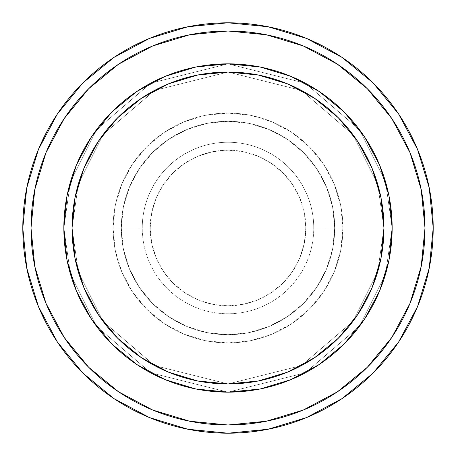 <?xml version="1.0" encoding="UTF-8"?>
<svg xmlns="http://www.w3.org/2000/svg" width="456" height="456" viewBox="0 0 456 456"><rect width="100%" height="100%" fill="white"/><g stroke="black" fill="none" stroke-linecap="round" stroke-linejoin="round"><path stroke-width="0.34" stroke-dasharray="2.28 1.71" d="M305.822 228A77.822 77.822 0 0 0 228 150.178A77.822 77.822 0 0 0 150.178 228L151.671 243.185L156.1 257.782L163.294 271.234L172.972 283.028L184.765 292.706L198.217 299.9L212.815 304.329L228 305.822L243.185 304.329L257.782 299.9L271.234 292.706L283.028 283.028L292.706 271.234L299.9 257.782L304.329 243.185L305.822 228L304.329 212.815L299.9 198.217L292.706 184.765L283.028 172.972L271.234 163.294L257.782 156.1L243.185 151.671L228 150.178L212.815 151.671L198.217 156.1L184.765 163.294L172.972 172.972L163.294 184.765L156.1 198.217L151.671 212.815L150.178 228A77.822 77.822 0 0 0 228 305.822A77.822 77.822 0 0 0 305.822 228M142.249 228A85.751 85.751 0 0 1 228 142.249A85.751 85.751 0 0 1 313.751 228A85.751 85.751 0 0 0 228 142.249A85.751 85.751 0 0 0 142.249 228L113.088 228A114.912 114.912 0 0 0 228 342.912A114.912 114.912 0 0 0 342.912 228A114.912 114.912 0 0 1 228 342.912A114.912 114.912 0 0 1 113.088 228A114.912 114.912 0 0 0 228 342.912A114.912 114.912 0 0 0 342.912 228A114.912 114.912 0 0 1 228 342.912A114.912 114.912 0 0 1 113.088 228A114.912 114.912 0 0 0 228 342.912A114.912 114.912 0 0 0 342.912 228A114.912 114.912 0 0 1 228 342.912A114.912 114.912 0 0 1 113.088 228A114.912 114.912 0 0 1 228 113.088A114.912 114.912 0 0 1 342.912 228A114.912 114.912 0 0 0 228 113.088A114.912 114.912 0 0 0 113.088 228A114.912 114.912 0 0 1 228 113.088A114.912 114.912 0 0 1 342.912 228A114.912 114.912 0 0 0 228 113.088A114.912 114.912 0 0 0 113.088 228A114.912 114.912 0 0 1 228 113.088A114.912 114.912 0 0 1 342.912 228L313.751 228L342.912 228A114.912 114.912 0 0 0 228 113.088A114.912 114.912 0 0 0 113.088 228A114.912 114.912 0 0 1 228 113.088A114.912 114.912 0 0 1 342.912 228A114.912 114.912 0 0 0 228 113.088A114.912 114.912 0 0 0 113.088 228A114.912 114.912 0 0 1 228 113.088A114.912 114.912 0 0 1 342.912 228A114.912 114.912 0 0 1 228 342.912A114.912 114.912 0 0 1 113.088 228A114.912 114.912 0 0 0 228 342.912A114.912 114.912 0 0 0 342.912 228A114.912 114.912 0 0 1 228 342.912A114.912 114.912 0 0 1 113.088 228A114.912 114.912 0 0 0 228 342.912A114.912 114.912 0 0 0 342.912 228A114.912 114.912 0 0 1 228 342.912A114.912 114.912 0 0 1 113.088 228L142.249 228A85.751 85.751 0 0 0 228 313.751A85.751 85.751 0 0 0 313.751 228A85.751 85.751 0 0 1 228 313.751A85.751 85.751 0 0 1 142.249 228M334.704 228A106.704 106.704 0 0 1 228 334.704A106.704 106.704 0 0 1 121.296 228A106.704 106.704 0 0 0 228 334.704A106.704 106.704 0 0 0 334.704 228A106.704 106.704 0 0 1 228 334.704A106.704 106.704 0 0 1 121.296 228A106.704 106.704 0 0 0 228 334.704A106.704 106.704 0 0 0 334.704 228A106.704 106.704 0 0 1 228 334.704A106.704 106.704 0 0 1 121.296 228A106.704 106.704 0 0 0 228 334.704A106.704 106.704 0 0 0 334.704 228A106.704 106.704 0 0 0 228 121.296A106.704 106.704 0 0 0 121.296 228A106.704 106.704 0 0 1 228 121.296A106.704 106.704 0 0 1 334.704 228L332.652 207.184L326.582 187.165L316.72 168.72L303.451 152.549L287.28 139.279L268.835 129.418L248.816 123.348L228 121.296L207.184 123.348L187.165 129.418L168.72 139.279L152.549 152.549L139.279 168.72L129.418 187.165L123.348 207.184L121.296 228L123.348 248.816L129.418 268.835L139.279 287.28L152.549 303.451L168.72 316.72L187.165 326.582L207.184 332.652L228 334.704L248.816 332.652L268.835 326.582L287.28 316.72L303.451 303.451L316.72 287.28L326.582 268.835L332.652 248.816L334.704 228A106.704 106.704 0 0 1 228 334.704A106.704 106.704 0 0 1 121.296 228A106.704 106.704 0 0 0 228 334.704A106.704 106.704 0 0 0 334.704 228L332.652 248.816L326.582 268.835L316.72 287.28L303.451 303.451L287.28 316.72L268.835 326.582L248.816 332.652L228 334.704L207.184 332.652L187.165 326.582L168.72 316.72L152.549 303.451L139.279 287.28L129.418 268.835L123.348 248.816L121.296 228L123.348 207.184L129.418 187.165L139.279 168.72L152.549 152.549L168.72 139.279L187.165 129.418L207.184 123.348L228 121.296L248.816 123.348L268.835 129.418L287.28 139.279L303.451 152.549L316.72 168.72L326.582 187.165L332.652 207.184L334.704 228A106.704 106.704 0 0 0 228 121.296A106.704 106.704 0 0 0 121.296 228A106.704 106.704 0 0 1 228 121.296A106.704 106.704 0 0 1 334.704 228A106.704 106.704 0 0 0 228 121.296A106.704 106.704 0 0 0 121.296 228A106.704 106.704 0 0 1 228 121.296A106.704 106.704 0 0 1 334.704 228A106.704 106.704 0 0 0 228 121.296A106.704 106.704 0 0 0 121.296 228A106.704 106.704 0 0 1 228 121.296A106.704 106.704 0 0 1 334.704 228M392.16 227.949L383.952 228A155.952 155.952 0 0 0 228 72.048A155.952 155.952 0 0 0 72.048 228L63.84 228A164.16 164.16 0 0 1 228 63.84A164.16 164.16 0 0 1 392.16 228L383.952 228L377.716 271.668L352.762 321.571L301.387 365.604L228 383.952L154.612 365.604L103.238 321.571L78.284 271.668L72.048 228L63.84 228L70.406 273.965L96.672 326.496L150.748 372.848L228 392.16L305.252 372.848L359.328 326.496L385.594 273.965L392.16 228L385.594 273.965L359.328 326.496L305.252 372.848L228 392.16L150.748 372.848L96.672 326.496L70.406 273.965L63.84 228L72.048 228L78.284 271.668L103.238 321.571L154.612 365.604L228 383.952L301.387 365.604L352.762 321.571L377.716 271.668L383.952 228L392.16 228L385.594 273.965L359.328 326.496L305.252 372.848L228 392.16L150.748 372.848L96.672 326.496L70.406 273.965L63.84 228L72.048 228L78.284 271.668L103.238 321.571L154.612 365.604L228 383.952L301.387 365.604L352.762 321.571L377.716 271.668L383.952 228L392.16 228L383.952 228L377.716 271.668L352.762 321.571L301.387 365.604L228 383.952L154.612 365.604L103.238 321.571L78.284 271.668L72.048 228L63.84 228L70.406 273.965L96.672 326.496L150.748 372.848L228 392.16L305.252 372.848L359.328 326.496L385.594 273.965L392.16 228A164.16 164.16 0 0 0 228 63.84A164.16 164.16 0 0 0 63.84 228A164.16 164.16 0 0 1 228 63.84A164.16 164.16 0 0 1 392.16 228A164.16 164.16 0 0 0 228 63.84A164.16 164.16 0 0 0 63.84 228A164.16 164.16 0 0 0 228 392.16A164.16 164.16 0 0 0 392.16 228L392.16 228.051M433.2 228A205.2 205.2 0 0 0 228 22.8A205.2 205.2 0 0 0 22.8 228A205.2 205.2 0 0 0 228 433.2A205.2 205.2 0 0 0 433.2 228L433.2 227.932M136.908 364.566L165.18 379.666L195.972 389.008L228 392.16L260.028 389.008L290.82 379.666L319.2 364.492L344.08 344.08L364.492 319.2L379.666 290.82L389.008 260.028L392.16 228L389.019 196.051M91.536 319.246L111.919 344.08L136.8 364.492M319.092 91.434L290.82 76.334L260.028 66.992L228 63.84L195.972 66.992L165.18 76.334L136.8 91.508L111.919 111.919L91.508 136.8L76.334 165.18L66.992 195.972L63.84 228L66.992 260.028L76.334 290.82L91.508 319.2M364.464 136.754L344.08 111.919L319.2 91.508M388.974 195.818L379.666 165.18L364.492 136.8M392.16 228A164.16 164.16 0 0 1 228 392.16A164.16 164.16 0 0 1 63.84 228A164.16 164.16 0 0 0 228 392.16A164.16 164.16 0 0 0 392.16 228L385.594 182.035L359.328 129.504L305.252 83.152L228 63.84L150.748 83.152L96.672 129.504L70.406 182.035L63.84 228L72.048 228L75.046 197.573L83.921 168.321L98.331 141.36L117.728 117.728L141.36 98.331L168.321 83.921L197.573 75.046L228 72.048L258.427 75.046L287.679 83.921L314.64 98.331L338.272 117.728L357.669 141.36L372.079 168.321L380.954 197.573L383.952 228L380.954 258.427L372.079 287.679L357.669 314.64L338.272 338.272L314.64 357.669L287.679 372.079L258.427 380.954L228 383.952L197.573 380.954L168.321 372.079L141.36 357.669L117.728 338.272L98.331 314.64L83.921 287.679L75.046 258.427L72.048 228L78.284 184.332L103.238 134.429L154.612 90.396L228 72.048L301.387 90.396L352.762 134.429L377.716 184.332L383.952 228L392.16 228L383.952 228L377.716 184.332L352.762 134.429L301.387 90.396L228 72.048L154.612 90.396L103.238 134.429L78.284 184.332L72.048 228L63.84 228L70.406 182.035L96.672 129.504L150.748 83.152L228 63.84L305.252 83.152L359.328 129.504L385.594 182.035L392.16 228L383.952 228L377.716 184.332L352.762 134.429L301.387 90.396L228 72.048L154.612 90.396L103.238 134.429L78.284 184.332L72.048 228L63.84 228L70.406 182.035L96.672 129.504L150.748 83.152L228 63.84L305.252 83.152L359.328 129.504L385.594 182.035L392.16 228L385.594 182.035L359.328 129.504L305.252 83.152L228 63.84L150.748 83.152L96.672 129.504L70.406 182.035L63.84 228L72.048 228L78.284 184.332L103.238 134.429L154.612 90.396L228 72.048L301.387 90.396L352.762 134.429L377.716 184.332L383.952 228L392.16 228A164.16 164.16 0 0 1 228 392.16A164.16 164.16 0 0 1 63.84 228L72.048 228A155.952 155.952 0 0 0 228 383.952A155.952 155.952 0 0 0 383.952 228L392.16 228M342.912 228L340.706 205.582L334.162 184.024L323.543 164.16L309.253 146.746L291.84 132.457L271.975 121.837L250.418 115.294L228 113.088L205.582 115.294L184.024 121.837L164.16 132.457L146.746 146.746L132.457 164.16L121.837 184.024L115.294 205.582L113.088 228L115.294 250.418L121.837 271.975L132.457 291.84L146.746 309.253L164.16 323.543L184.024 334.162L205.582 340.706L228 342.912L250.418 340.706L271.975 334.162L291.84 323.543L309.253 309.253L323.543 291.84L334.162 271.975L340.706 250.418L342.912 228A114.912 114.912 0 0 1 228 342.912A114.912 114.912 0 0 1 113.088 228A114.912 114.912 0 0 0 228 342.912A114.912 114.912 0 0 0 342.912 228A114.912 114.912 0 0 1 228 342.912A114.912 114.912 0 0 1 113.088 228A114.912 114.912 0 0 0 228 342.912A114.912 114.912 0 0 0 342.912 228A114.912 114.912 0 0 0 228 113.088A114.912 114.912 0 0 0 113.088 228A114.912 114.912 0 0 1 228 113.088A114.912 114.912 0 0 1 342.912 228A114.912 114.912 0 0 0 228 113.088A114.912 114.912 0 0 0 113.088 228A114.912 114.912 0 0 1 228 113.088A114.912 114.912 0 0 1 342.912 228A114.912 114.912 0 0 0 228 113.088A114.912 114.912 0 0 0 113.088 228A114.912 114.912 0 0 1 228 113.088A114.912 114.912 0 0 1 342.912 228"/><path stroke-width="0.68" d="M63.84 228L72.048 228A155.952 155.952 0 0 1 228 72.048A155.952 155.952 0 0 1 383.952 228L392.16 228A164.16 164.16 0 0 0 228 63.84A164.16 164.16 0 0 0 63.84 228A164.16 164.16 0 0 1 228 63.84A164.16 164.16 0 0 1 392.16 228A164.16 164.16 0 0 1 228 392.16A164.16 164.16 0 0 1 63.84 228A164.16 164.16 0 0 0 228 392.16A164.16 164.16 0 0 0 392.16 228L383.952 228L380.954 197.573L372.079 168.321L357.669 141.36L338.272 117.728L314.64 98.331L287.679 83.921L258.427 75.046L228 72.048L197.573 75.046L168.321 83.921L141.36 98.331L117.728 117.728L98.331 141.36L83.921 168.321L75.046 197.573L72.048 228L75.046 258.427L83.921 287.679L98.331 314.64L117.728 338.272L141.36 357.669L168.321 372.079L197.573 380.954L228 383.952L258.427 380.954L287.679 372.079L314.64 357.669L338.272 338.272L357.669 314.64L372.079 287.679L380.954 258.427L383.952 228A155.952 155.952 0 0 1 228 383.952A155.952 155.952 0 0 1 72.048 228L63.84 228M22.8 228A205.2 205.2 0 0 0 228 433.2A205.2 205.2 0 0 0 433.2 228L424.992 228A196.992 196.992 0 0 1 228 424.992A196.992 196.992 0 0 1 31.008 228L34.793 266.429L46.005 303.388L64.205 337.446L88.703 367.297L118.554 391.795L152.612 409.995L189.571 421.207L228 424.992L266.429 421.207L303.388 409.995L337.446 391.795L367.297 367.297L391.795 337.446L409.995 303.388L421.207 266.429L424.992 228L421.207 189.571L409.995 152.612L391.795 118.554L367.297 88.703L337.446 64.205L303.388 46.005L266.429 34.793L228 31.008L189.571 34.793L152.612 46.005L118.554 64.205L88.703 88.703L64.205 118.554L46.005 152.612L34.793 189.571L31.008 228L22.8 228L31.008 228A196.992 196.992 0 0 1 228 31.008A196.992 196.992 0 0 1 424.992 228L433.2 228A205.2 205.2 0 0 0 228 22.8A205.2 205.2 0 0 0 22.8 228A205.2 205.2 0 0 1 228 22.8A205.2 205.2 0 0 1 433.2 228A205.2 205.2 0 0 1 228 433.2A205.2 205.2 0 0 1 22.8 228L26.744 187.969L38.418 149.471L57.342 114.051M392.16 228.051L389.019 259.948M388.979 260.171L379.666 290.82L364.492 319.2L344.08 344.08L319.246 364.464M319.16 364.526L290.82 379.666L260.171 388.979M259.948 389.019L228.051 392.16M227.949 392.16L196.051 389.019M195.898 388.991L165.18 379.666L136.908 364.566M136.8 364.492L111.919 344.08L91.536 319.246M91.508 319.2L76.334 290.82L67.026 260.182M66.981 259.948L63.84 228.051M63.84 227.949L66.981 196.051M67.026 195.818L76.334 165.18L91.508 136.8L111.919 111.919L136.754 91.536M136.84 91.474L165.18 76.334L195.898 67.009M196.051 66.981L227.949 63.84M228.051 63.84L259.948 66.981M260.102 67.009L290.82 76.334L319.092 91.434M319.2 91.508L344.08 111.919L364.464 136.754M364.492 136.8L379.666 165.18L388.974 195.818M389.019 196.051L392.16 227.949M57.382 113.994L82.901 82.901L113.943 57.422M113.994 57.382L149.471 38.418L187.969 26.744L227.932 22.8M228 22.8L268.031 26.744L306.529 38.418L341.949 57.342M342.006 57.382L373.099 82.901L398.578 113.943M398.618 113.994L417.582 149.471L429.256 187.969L433.2 227.932M433.2 228L429.256 268.031L417.582 306.529L398.658 341.949M398.618 342.006L373.099 373.099L342.057 398.578M342.006 398.618L306.529 417.582L268.031 429.256L228.068 433.2M228 433.2L187.969 429.256L149.471 417.582L114.051 398.658M113.994 398.618L82.901 373.099L57.422 342.057M57.382 342.006L38.418 306.529L26.744 268.031L22.8 228.068"/></g></svg>
